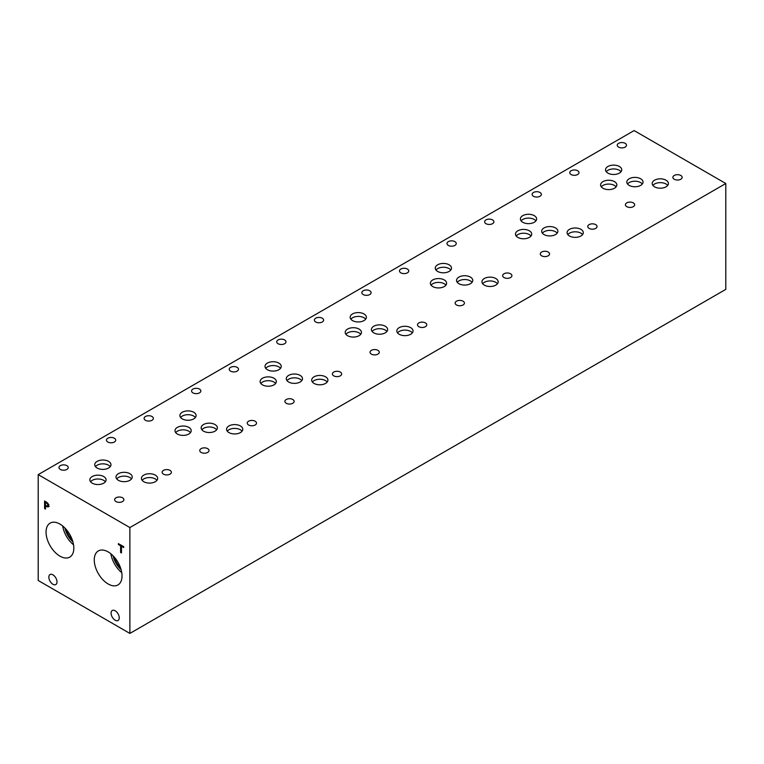 <?xml version="1.0" encoding="UTF-8"?>
<svg xmlns="http://www.w3.org/2000/svg" width="764" height="764" viewBox="0 0 764 764"><rect width="100%" height="100%" fill="white"/><g stroke="black" fill="none" stroke-linecap="round" stroke-linejoin="round"><path stroke-width="1.15" d="M129.88 527.561L129.88 633.423L38.2 580.487L38.2 474.625L129.88 527.561L725.8 183.513L634.12 130.577L38.2 474.625M129.88 633.423L725.8 289.375L725.8 183.513M45.468 502.378L45.468 505.396L47.454 506.083L47.826 505.176L47.349 503.753L45.468 502.378L46.222 501.938L47.951 503.419L48.734 505.672L48.161 507.019L45.468 506.245L45.468 509.072L44.589 508.566L44.589 501.003L46.241 501.958M48.447 505.51L47.435 506.102L48.858 504.584M44.589 508.566L45.468 508.06M45.62 506.16L45.62 505.481M45.62 502.282L45.62 501.604M45.468 506.245L46.212 505.816M49.192 506.427L47.234 506.083M73.822 548.132A19.635 11.336 60 0 1 69.753 557.118A19.635 11.336 60 0 1 54.626 551.856A19.635 11.336 60 0 1 46.06 532.097A19.635 11.336 60 0 1 50.128 523.111A19.635 11.336 60 0 1 65.255 528.373A19.635 11.336 60 0 1 73.822 548.132M122.02 575.951A19.635 11.336 60 0 1 117.952 584.938A19.635 11.336 60 0 1 102.825 579.685A19.635 11.336 60 0 1 94.258 559.926A19.635 11.336 60 0 1 98.327 550.939A19.635 11.336 60 0 1 113.454 556.192A19.635 11.336 60 0 1 122.02 575.951M119.241 617.847A5.778 3.333 60 0 1 118.048 620.492A5.778 3.333 60 0 1 113.597 618.945A5.778 3.333 60 0 1 111.076 613.129A5.778 3.333 60 0 1 112.27 610.484A5.778 3.333 60 0 1 116.72 612.031A5.778 3.333 60 0 1 119.241 617.847M57.004 581.91A5.778 3.333 60 0 1 55.81 584.556A5.778 3.333 60 0 1 51.36 583.008A5.778 3.333 60 0 1 48.839 577.192A5.778 3.333 60 0 1 50.032 574.547A5.778 3.333 60 0 1 54.483 576.094A5.778 3.333 60 0 1 57.004 581.91M121.486 552.955L120.607 552.458L120.607 545.792L118.41 544.522L118.41 543.624L123.682 546.661L123.682 547.559L121.486 546.289L121.486 552.955M120.607 552.458L121.486 551.952M121.486 546.289L122.259 545.84M118.41 544.522L119.194 544.073M120.607 545.792L121.39 545.343M121.638 546.193L121.638 545.486M114.208 557.023A16.779 9.693 -120 0 0 120.626 568.139M110.875 553.804A19.635 11.336 -120 0 0 121.753 572.637M113.11 555.839A16.779 9.693 -120 0 0 121.104 569.686M66.01 529.194A16.779 9.693 -120 0 0 72.427 540.31M62.677 525.976A19.635 11.336 -120 0 0 73.554 544.818M64.911 528.019A16.779 9.693 -120 0 0 72.905 541.857M131.532 478.904A8.108 4.679 0 0 0 129.87 477.51A8.108 4.679 0 0 0 116.72 478.904M129.87 473.68A8.108 4.679 180 0 1 132.239 476.994A8.108 4.679 180 0 1 127.235 481.32A8.108 4.679 180 0 1 118.391 480.308A8.108 4.679 180 0 1 116.013 476.994A8.108 4.679 180 0 1 121.027 472.668A8.108 4.679 180 0 1 129.87 473.68M105.365 481.769A8.108 4.679 0 0 0 103.703 480.365A8.108 4.679 0 0 0 90.553 481.769M103.703 476.545A8.108 4.679 180 0 1 106.072 479.849A8.108 4.679 180 0 1 101.068 484.185A8.108 4.679 180 0 1 92.224 483.163A8.108 4.679 180 0 1 89.846 479.849A8.108 4.679 180 0 1 94.86 475.523A8.108 4.679 180 0 1 103.703 476.545M216.67 429.76A8.108 4.679 0 0 0 214.999 428.356A8.108 4.679 0 0 0 201.858 429.76M214.999 424.536A8.108 4.679 180 0 1 217.377 427.85A8.108 4.679 180 0 1 212.363 432.176A8.108 4.679 180 0 1 203.53 431.154A8.108 4.679 180 0 1 201.152 427.85A8.108 4.679 180 0 1 206.156 423.514A8.108 4.679 180 0 1 214.999 424.536M190.503 432.615A8.108 4.679 0 0 0 188.832 431.211A8.108 4.679 0 0 0 175.691 432.615M188.832 427.391A8.108 4.679 180 0 1 191.21 430.705A8.108 4.679 180 0 1 186.196 435.031A8.108 4.679 180 0 1 177.353 434.019A8.108 4.679 180 0 1 174.985 430.705A8.108 4.679 180 0 1 179.989 426.379A8.108 4.679 180 0 1 188.832 427.391M301.799 380.606A8.108 4.679 0 0 0 300.128 379.211A8.108 4.679 0 0 0 286.987 380.606M300.128 375.382A8.108 4.679 180 0 1 302.506 378.696A8.108 4.679 180 0 1 297.502 383.022A8.108 4.679 180 0 1 288.658 382.01A8.108 4.679 180 0 1 286.28 378.696A8.108 4.679 180 0 1 291.285 374.37A8.108 4.679 180 0 1 300.128 375.382M275.632 383.461A8.108 4.679 0 0 0 273.961 382.067A8.108 4.679 0 0 0 260.82 383.461M273.961 378.237A8.108 4.679 180 0 1 276.339 381.551A8.108 4.679 180 0 1 271.325 385.877A8.108 4.679 180 0 1 262.491 384.865A8.108 4.679 180 0 1 260.113 381.551A8.108 4.679 180 0 1 265.118 377.225A8.108 4.679 180 0 1 273.961 378.237M386.928 331.461A8.108 4.679 0 0 0 385.257 330.058A8.108 4.679 0 0 0 372.116 331.461M385.257 326.228A8.108 4.679 180 0 1 387.634 329.542A8.108 4.679 180 0 1 382.63 333.868A8.108 4.679 180 0 1 373.787 332.856A8.108 4.679 180 0 1 371.409 329.542A8.108 4.679 180 0 1 376.423 325.216A8.108 4.679 180 0 1 385.257 326.228M360.732 334.298A8.108 4.679 0 0 0 359.07 332.903A8.108 4.679 0 0 0 345.92 334.298M359.07 329.074A8.108 4.679 180 0 1 361.439 332.388A8.108 4.679 180 0 1 356.435 336.714A8.108 4.679 180 0 1 347.591 335.702A8.108 4.679 180 0 1 345.213 332.388A8.108 4.679 180 0 1 350.227 328.062A8.108 4.679 180 0 1 359.07 329.074M472.066 282.308A8.108 4.679 0 0 0 470.395 280.904A8.108 4.679 0 0 0 457.254 282.308M470.395 277.084A8.108 4.679 180 0 1 472.773 280.398A8.108 4.679 180 0 1 467.759 284.724A8.108 4.679 180 0 1 458.916 283.702A8.108 4.679 180 0 1 456.547 280.398A8.108 4.679 180 0 1 461.551 276.071A8.108 4.679 180 0 1 470.395 277.084M445.889 285.163A8.108 4.679 0 0 0 444.228 283.769A8.108 4.679 0 0 0 431.077 285.163M444.228 279.939A8.108 4.679 180 0 1 446.596 283.253A8.108 4.679 180 0 1 441.592 287.579A8.108 4.679 180 0 1 432.749 286.567A8.108 4.679 180 0 1 430.371 283.253A8.108 4.679 180 0 1 435.384 278.927A8.108 4.679 180 0 1 444.228 279.939M557.195 233.154A8.108 4.679 0 0 0 555.524 231.759A8.108 4.679 0 0 0 542.383 233.154M555.524 227.93A8.108 4.679 180 0 1 557.901 231.244A8.108 4.679 180 0 1 552.888 235.57A8.108 4.679 180 0 1 544.054 234.558A8.108 4.679 180 0 1 541.676 231.244A8.108 4.679 180 0 1 546.68 226.918A8.108 4.679 180 0 1 555.524 227.93M530.999 236A8.108 4.679 0 0 0 529.328 234.596A8.108 4.679 0 0 0 516.187 236M529.328 230.776A8.108 4.679 180 0 1 531.706 234.09A8.108 4.679 180 0 1 526.702 238.416A8.108 4.679 180 0 1 517.858 237.403A8.108 4.679 180 0 1 515.48 234.09A8.108 4.679 180 0 1 520.485 229.763A8.108 4.679 180 0 1 529.328 230.776M642.333 183.99A8.108 4.679 0 0 0 640.662 182.596A8.108 4.679 0 0 0 627.521 183.99M640.662 178.766A8.108 4.679 180 0 1 643.04 182.08A8.108 4.679 180 0 1 638.026 186.406A8.108 4.679 180 0 1 629.192 185.394A8.108 4.679 180 0 1 626.814 182.08A8.108 4.679 180 0 1 631.818 177.754A8.108 4.679 180 0 1 640.662 178.766M616.118 186.846A8.108 4.679 0 0 0 614.447 185.442A8.108 4.679 0 0 0 601.306 186.846M614.447 181.622A8.108 4.679 180 0 1 616.825 184.926A8.108 4.679 180 0 1 611.821 189.252A8.108 4.679 180 0 1 602.977 188.24A8.108 4.679 180 0 1 600.599 184.926A8.108 4.679 180 0 1 605.604 180.6A8.108 4.679 180 0 1 614.447 181.622M667.717 185.423A8.108 4.679 0 0 0 666.055 184.019A8.108 4.679 0 0 0 652.905 185.423M666.055 180.199A8.108 4.679 180 0 1 668.424 183.513A8.108 4.679 180 0 1 663.419 187.839A8.108 4.679 180 0 1 654.576 186.817A8.108 4.679 180 0 1 652.198 183.513A8.108 4.679 180 0 1 657.212 179.177A8.108 4.679 180 0 1 666.055 180.199M621.046 171.709A8.108 4.679 0 0 0 619.375 170.315A8.108 4.679 0 0 0 606.234 171.709M619.375 166.485A8.108 4.679 180 0 1 621.753 169.799A8.108 4.679 180 0 1 616.739 174.125A8.108 4.679 180 0 1 607.905 173.113A8.108 4.679 180 0 1 605.527 169.799A8.108 4.679 180 0 1 610.531 165.473A8.108 4.679 180 0 1 619.375 166.485M582.598 234.577A8.108 4.679 0 0 0 580.936 233.182A8.108 4.679 0 0 0 567.786 234.577M580.936 229.353A8.108 4.679 180 0 1 583.304 232.667A8.108 4.679 180 0 1 578.3 236.993A8.108 4.679 180 0 1 569.457 235.98A8.108 4.679 180 0 1 567.079 232.667A8.108 4.679 180 0 1 572.093 228.34A8.108 4.679 180 0 1 580.936 229.353M535.927 220.872A8.108 4.679 0 0 0 534.256 219.478A8.108 4.679 0 0 0 521.115 220.872M534.256 215.649A8.108 4.679 180 0 1 536.634 218.962A8.108 4.679 180 0 1 531.62 223.289A8.108 4.679 180 0 1 522.777 222.276A8.108 4.679 180 0 1 520.408 218.962A8.108 4.679 180 0 1 525.412 214.636A8.108 4.679 180 0 1 534.256 215.649M497.469 283.731A8.108 4.679 0 0 0 495.798 282.327A8.108 4.679 0 0 0 482.657 283.731M495.798 278.507A8.108 4.679 180 0 1 498.176 281.821A8.108 4.679 180 0 1 493.172 286.147A8.108 4.679 180 0 1 484.328 285.125A8.108 4.679 180 0 1 481.95 281.821A8.108 4.679 180 0 1 486.964 277.485A8.108 4.679 180 0 1 495.798 278.507M450.789 270.026A8.108 4.679 0 0 0 449.127 268.622A8.108 4.679 0 0 0 435.977 270.026M449.127 264.802A8.108 4.679 180 0 1 451.495 268.116A8.108 4.679 180 0 1 446.491 272.442A8.108 4.679 180 0 1 437.648 271.43A8.108 4.679 180 0 1 435.27 268.116A8.108 4.679 180 0 1 440.284 263.79A8.108 4.679 180 0 1 449.127 264.802M412.34 332.875A8.108 4.679 0 0 0 410.669 331.481A8.108 4.679 0 0 0 397.528 332.875M410.669 327.651A8.108 4.679 180 0 1 413.047 330.965A8.108 4.679 180 0 1 408.033 335.291A8.108 4.679 180 0 1 399.2 334.279A8.108 4.679 180 0 1 396.822 330.965A8.108 4.679 180 0 1 401.826 326.639A8.108 4.679 180 0 1 410.669 327.651M365.66 319.18A8.108 4.679 0 0 0 363.989 317.776A8.108 4.679 0 0 0 350.848 319.18M363.989 313.956A8.108 4.679 180 0 1 366.367 317.261A8.108 4.679 180 0 1 361.362 321.596A8.108 4.679 180 0 1 352.519 320.574A8.108 4.679 180 0 1 350.141 317.261A8.108 4.679 180 0 1 355.155 312.934A8.108 4.679 180 0 1 363.989 313.956M327.212 382.029A8.108 4.679 0 0 0 325.54 380.625A8.108 4.679 0 0 0 312.4 382.029M325.54 376.805A8.108 4.679 180 0 1 327.918 380.119A8.108 4.679 180 0 1 322.905 384.445A8.108 4.679 180 0 1 314.061 383.433A8.108 4.679 180 0 1 311.693 380.119A8.108 4.679 180 0 1 316.697 375.792A8.108 4.679 180 0 1 325.54 376.805M280.531 368.324A8.108 4.679 0 0 0 278.86 366.93A8.108 4.679 0 0 0 265.719 368.324M278.86 363.101A8.108 4.679 180 0 1 281.238 366.414A8.108 4.679 180 0 1 276.224 370.741A8.108 4.679 180 0 1 267.39 369.728A8.108 4.679 180 0 1 265.012 366.414A8.108 4.679 180 0 1 270.017 362.088A8.108 4.679 180 0 1 278.86 363.101M242.073 431.183A8.108 4.679 0 0 0 240.402 429.779A8.108 4.679 0 0 0 227.261 431.183M240.402 425.959A8.108 4.679 180 0 1 242.78 429.263A8.108 4.679 180 0 1 237.776 433.599A8.108 4.679 180 0 1 228.933 432.577A8.108 4.679 180 0 1 226.555 429.263A8.108 4.679 180 0 1 231.568 424.937A8.108 4.679 180 0 1 240.402 425.959M195.403 417.478A8.108 4.679 0 0 0 193.731 416.074A8.108 4.679 0 0 0 180.59 417.478M193.731 412.254A8.108 4.679 180 0 1 196.109 415.568A8.108 4.679 180 0 1 191.095 419.894A8.108 4.679 180 0 1 182.252 418.873A8.108 4.679 180 0 1 179.884 415.568A8.108 4.679 180 0 1 184.888 411.242A8.108 4.679 180 0 1 193.731 412.254M156.945 480.327A8.108 4.679 0 0 0 155.273 478.933A8.108 4.679 0 0 0 142.133 480.327M155.273 475.103A8.108 4.679 180 0 1 157.651 478.417A8.108 4.679 180 0 1 152.647 482.743A8.108 4.679 180 0 1 143.804 481.731A8.108 4.679 180 0 1 141.426 478.417A8.108 4.679 180 0 1 146.43 474.091A8.108 4.679 180 0 1 155.273 475.103M110.264 466.632A8.108 4.679 0 0 0 108.593 465.228A8.108 4.679 0 0 0 95.452 466.632M108.593 461.399A8.108 4.679 180 0 1 110.971 464.713A8.108 4.679 180 0 1 105.967 469.039A8.108 4.679 180 0 1 97.123 468.026A8.108 4.679 180 0 1 94.746 464.713A8.108 4.679 180 0 1 99.759 460.386A8.108 4.679 180 0 1 108.593 461.399M66.869 465.648A4.632 2.674 180 0 1 68.225 467.539A4.632 2.674 180 0 1 65.37 470.013A4.632 2.674 180 0 1 60.318 469.43A4.632 2.674 180 0 1 58.962 467.539A4.632 2.674 180 0 1 61.827 465.075A4.632 2.674 180 0 1 66.869 465.648M170.019 470.376A4.632 2.674 180 0 1 171.375 472.257A4.632 2.674 180 0 1 168.519 474.731A4.632 2.674 180 0 1 163.477 474.148A4.632 2.674 180 0 1 162.121 472.257A4.632 2.674 180 0 1 164.976 469.793A4.632 2.674 180 0 1 170.019 470.376M151.998 416.504A4.632 2.674 180 0 1 153.354 418.395A4.632 2.674 180 0 1 150.498 420.859A4.632 2.674 180 0 1 145.456 420.286A4.632 2.674 180 0 1 144.1 418.395A4.632 2.674 180 0 1 146.955 415.922A4.632 2.674 180 0 1 151.998 416.504M255.157 421.222A4.632 2.674 180 0 1 256.513 423.113A4.632 2.674 180 0 1 253.648 425.577A4.632 2.674 180 0 1 248.606 425.004A4.632 2.674 180 0 1 247.249 423.113A4.632 2.674 180 0 1 250.105 420.639A4.632 2.674 180 0 1 255.157 421.222M237.136 367.35A4.632 2.674 180 0 1 238.492 369.241A4.632 2.674 180 0 1 235.627 371.715A4.632 2.674 180 0 1 230.585 371.132A4.632 2.674 180 0 1 229.229 369.241A4.632 2.674 180 0 1 232.084 366.777A4.632 2.674 180 0 1 237.136 367.35M340.286 372.068A4.632 2.674 180 0 1 341.642 373.959A4.632 2.674 180 0 1 338.786 376.432A4.632 2.674 180 0 1 333.734 375.85A4.632 2.674 180 0 1 332.378 373.959A4.632 2.674 180 0 1 335.243 371.495A4.632 2.674 180 0 1 340.286 372.068M322.265 318.206A4.632 2.674 180 0 1 323.621 320.097A4.632 2.674 180 0 1 320.765 322.561A4.632 2.674 180 0 1 315.713 321.988A4.632 2.674 180 0 1 314.357 320.097A4.632 2.674 180 0 1 317.222 317.623A4.632 2.674 180 0 1 322.265 318.206M425.414 322.924A4.632 2.674 180 0 1 426.77 324.815A4.632 2.674 180 0 1 423.915 327.278A4.632 2.674 180 0 1 418.873 326.706A4.632 2.674 180 0 1 417.516 324.815A4.632 2.674 180 0 1 420.372 322.341A4.632 2.674 180 0 1 425.414 322.924M407.393 269.052A4.632 2.674 180 0 1 408.75 270.943A4.632 2.674 180 0 1 405.894 273.416A4.632 2.674 180 0 1 400.842 272.834A4.632 2.674 180 0 1 399.486 270.943A4.632 2.674 180 0 1 402.351 268.47A4.632 2.674 180 0 1 407.393 269.052M510.553 273.77A4.632 2.674 180 0 1 511.909 275.661A4.632 2.674 180 0 1 509.044 278.134A4.632 2.674 180 0 1 504.001 277.552A4.632 2.674 180 0 1 502.645 275.661A4.632 2.674 180 0 1 505.501 273.187A4.632 2.674 180 0 1 510.553 273.77M492.522 219.898A4.632 2.674 180 0 1 493.888 221.789A4.632 2.674 180 0 1 491.023 224.263A4.632 2.674 180 0 1 485.98 223.68A4.632 2.674 180 0 1 484.624 221.789A4.632 2.674 180 0 1 487.48 219.325A4.632 2.674 180 0 1 492.522 219.898M595.681 224.616A4.632 2.674 180 0 1 597.037 226.507A4.632 2.674 180 0 1 594.182 228.98A4.632 2.674 180 0 1 589.13 228.398A4.632 2.674 180 0 1 587.774 226.507A4.632 2.674 180 0 1 590.629 224.043A4.632 2.674 180 0 1 595.681 224.616M577.66 170.754A4.632 2.674 180 0 1 579.016 172.645A4.632 2.674 180 0 1 576.151 175.109A4.632 2.674 180 0 1 571.109 174.536A4.632 2.674 180 0 1 569.753 172.645A4.632 2.674 180 0 1 572.608 170.171A4.632 2.674 180 0 1 577.66 170.754M680.8 175.462A4.632 2.674 180 0 1 682.156 177.353A4.632 2.674 180 0 1 679.291 179.827A4.632 2.674 180 0 1 674.249 179.244A4.632 2.674 180 0 1 672.893 177.353A4.632 2.674 180 0 1 675.748 174.88A4.632 2.674 180 0 1 680.8 175.462M633.308 202.88A4.632 2.674 180 0 1 634.664 204.771A4.632 2.674 180 0 1 631.809 207.245A4.632 2.674 180 0 1 626.757 206.662A4.632 2.674 180 0 1 625.401 204.771A4.632 2.674 180 0 1 628.266 202.298A4.632 2.674 180 0 1 633.308 202.88M625.133 143.326A4.632 2.674 180 0 1 626.49 145.217A4.632 2.674 180 0 1 623.634 147.691A4.632 2.674 180 0 1 618.582 147.108A4.632 2.674 180 0 1 617.226 145.217A4.632 2.674 180 0 1 620.091 142.744A4.632 2.674 180 0 1 625.133 143.326M548.189 252.034A4.632 2.674 180 0 1 549.545 253.925A4.632 2.674 180 0 1 546.69 256.398A4.632 2.674 180 0 1 541.638 255.816A4.632 2.674 180 0 1 540.282 253.925A4.632 2.674 180 0 1 543.147 251.461A4.632 2.674 180 0 1 548.189 252.034M540.014 192.48A4.632 2.674 180 0 1 541.37 194.371A4.632 2.674 180 0 1 538.515 196.845A4.632 2.674 180 0 1 533.473 196.262A4.632 2.674 180 0 1 532.116 194.371A4.632 2.674 180 0 1 534.972 191.907A4.632 2.674 180 0 1 540.014 192.48M463.06 301.188A4.632 2.674 180 0 1 464.416 303.079A4.632 2.674 180 0 1 461.551 305.552A4.632 2.674 180 0 1 456.509 304.97A4.632 2.674 180 0 1 455.153 303.079A4.632 2.674 180 0 1 458.008 300.605A4.632 2.674 180 0 1 463.06 301.188M454.886 241.634A4.632 2.674 180 0 1 456.242 243.525A4.632 2.674 180 0 1 453.386 245.998A4.632 2.674 180 0 1 448.334 245.416A4.632 2.674 180 0 1 446.978 243.525A4.632 2.674 180 0 1 449.843 241.052A4.632 2.674 180 0 1 454.886 241.634M377.922 350.342A4.632 2.674 180 0 1 379.288 352.233A4.632 2.674 180 0 1 376.423 354.697A4.632 2.674 180 0 1 371.38 354.124A4.632 2.674 180 0 1 370.024 352.233A4.632 2.674 180 0 1 372.88 349.759A4.632 2.674 180 0 1 377.922 350.342M369.757 290.788A4.632 2.674 180 0 1 371.113 292.679A4.632 2.674 180 0 1 368.248 295.143A4.632 2.674 180 0 1 363.206 294.56A4.632 2.674 180 0 1 361.849 292.679A4.632 2.674 180 0 1 364.705 290.205A4.632 2.674 180 0 1 369.757 290.788M292.793 399.486A4.632 2.674 180 0 1 294.15 401.377A4.632 2.674 180 0 1 291.294 403.85A4.632 2.674 180 0 1 286.242 403.268A4.632 2.674 180 0 1 284.886 401.377A4.632 2.674 180 0 1 287.751 398.913A4.632 2.674 180 0 1 292.793 399.486M284.619 339.932A4.632 2.674 180 0 1 285.975 341.823A4.632 2.674 180 0 1 283.119 344.297A4.632 2.674 180 0 1 278.077 343.714A4.632 2.674 180 0 1 276.721 341.823A4.632 2.674 180 0 1 279.576 339.359A4.632 2.674 180 0 1 284.619 339.932M207.665 448.64A4.632 2.674 180 0 1 209.021 450.531A4.632 2.674 180 0 1 206.165 453.004A4.632 2.674 180 0 1 201.113 452.422A4.632 2.674 180 0 1 199.757 450.531A4.632 2.674 180 0 1 202.622 448.057A4.632 2.674 180 0 1 207.665 448.64M199.49 389.086A4.632 2.674 180 0 1 200.846 390.977A4.632 2.674 180 0 1 197.991 393.441A4.632 2.674 180 0 1 192.939 392.868A4.632 2.674 180 0 1 191.583 390.977A4.632 2.674 180 0 1 194.448 388.504A4.632 2.674 180 0 1 199.49 389.086M122.536 497.794A4.632 2.674 180 0 1 123.892 499.685A4.632 2.674 180 0 1 121.027 502.149A4.632 2.674 180 0 1 115.985 501.566A4.632 2.674 180 0 1 114.629 499.685A4.632 2.674 180 0 1 117.484 497.211A4.632 2.674 180 0 1 122.536 497.794M114.361 438.23A4.632 2.674 180 0 1 115.717 440.121A4.632 2.674 180 0 1 112.862 442.595A4.632 2.674 180 0 1 107.81 442.012A4.632 2.674 180 0 1 106.454 440.121A4.632 2.674 180 0 1 109.309 437.657A4.632 2.674 180 0 1 114.361 438.23M47.349 503.753L47.951 503.409M46.184 502.798L46.9 502.378M47.826 505.176L48.609 504.727M46.203 506.675L47.091 506.169"/></g></svg>
